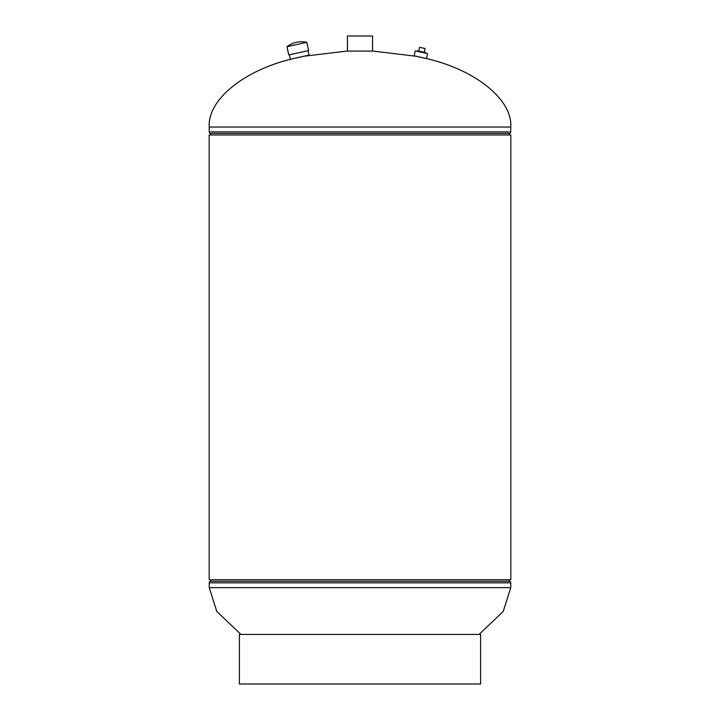 <?xml version="1.0" encoding="UTF-8"?>
<svg xmlns="http://www.w3.org/2000/svg" width="720" height="720" viewBox="0 0 720 720"><rect width="100%" height="100%" fill="white"/><g stroke="black" fill="none" stroke-linecap="round" stroke-linejoin="round"><path stroke-width="1.08" d="M209.169 579.726L510.831 579.726L510.831 134.973L209.169 134.973L209.169 579.726M295.389 58.113L295.092 58.23C245.205 69.165 207.279 99.567 209.241 127.053L209.241 131.859A1.881 1.881 0 0 0 210.06 133.416L509.94 133.416A1.881 1.881 0 0 0 510.759 131.859L510.759 127.053C512.721 99.567 474.795 69.165 424.908 58.23L415.701 56.196L372.879 51.075L347.121 51.075L303.975 56.214M295.092 58.23L304.299 56.196M210.06 133.416A1.881 1.881 0 0 1 210.888 134.973M509.94 133.416A1.881 1.881 0 0 0 509.112 134.973M240.957 634.428L216.774 611.442L209.241 587.646L209.241 582.84A1.881 1.881 0 0 1 210.06 581.283A1.881 1.881 0 0 0 210.888 579.726M479.043 634.428L503.226 611.442L510.759 587.646L209.241 587.646M509.112 579.726A1.881 1.881 0 0 0 509.94 581.283A1.881 1.881 0 0 1 510.759 582.84L510.759 587.646M414.18 55.809L426.447 58.518L427.536 53.613L415.269 50.904L414.18 55.809M347.436 51.075L347.436 36L372.564 36L372.564 51.075M417.276 51.345L417.411 50.76L425.655 52.578L425.52 53.172M418.752 51.057L419.571 47.322L425.07 48.537L424.242 52.272M425.07 48.537L424.314 52.281M289.386 54.81L290.358 59.229L309.006 55.107L308.034 50.688M290.718 45.864L286.947 46.701L288.774 54.945L308.646 50.553L306.828 42.309L290.718 45.864M239.391 684L480.609 684L480.609 634.428L239.391 634.428L239.391 684M209.241 127.053L510.759 127.053M209.241 131.859L510.759 131.859M510.759 582.84L209.241 582.84M509.94 581.283L210.06 581.283M306.828 42.309A24.309 24.309 0 0 0 286.947 46.701"/></g></svg>
